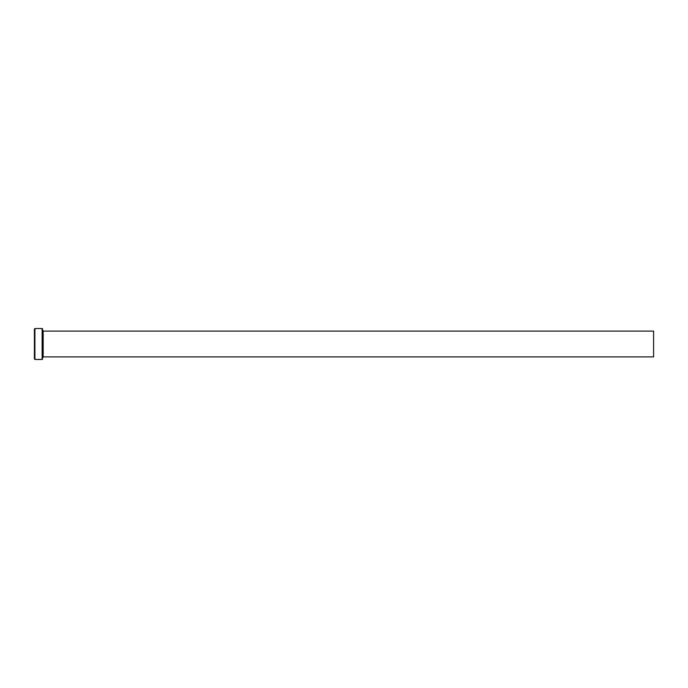 <?xml version="1.0" encoding="UTF-8"?>
<svg xmlns="http://www.w3.org/2000/svg" width="688" height="688" viewBox="0 0 688 688"><rect width="100%" height="100%" fill="white"/><g stroke="black" fill="none" stroke-linecap="round" stroke-linejoin="round"><path stroke-width="1.03" d="M40.282 359.403L36.103 359.48L40.282 359.428M42.14 328.52L42.656 329.036L42.656 358.964L42.14 359.48L42.14 328.52L34.916 328.52L34.916 359.48L34.4 358.964L34.4 329.036L34.916 328.52M43.172 331.1L653.6 331.1L653.6 356.9L43.172 356.9L43.172 331.1L42.656 330.584M36.619 359.42L38.657 359.48M42.14 359.48L40.747 359.48M40.282 359.48L34.916 359.48M43.172 356.9L42.656 357.416"/></g></svg>
